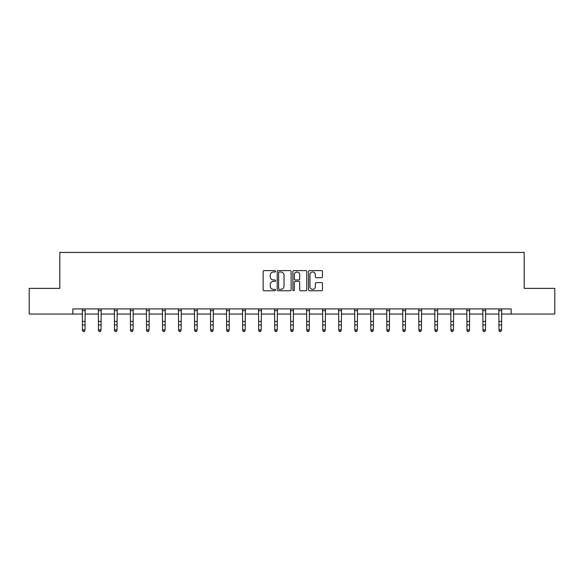 <?xml version="1.0" encoding="UTF-8"?>
<svg xmlns="http://www.w3.org/2000/svg" width="584" height="584" viewBox="0 0 584 584"><rect width="100%" height="100%" fill="white"/><g stroke="black" fill="none" stroke-linecap="round" stroke-linejoin="round"><path stroke-width="0.88" d="M275.568 271.304A0.708 0.708 0 0 0 274.867 270.596L264.151 270.596A1.007 1.007 0 0 0 263.143 271.604L263.143 289.752A1.007 1.007 0 0 0 264.151 290.759L274.867 290.759A0.708 0.708 0 0 0 275.568 290.051A0.708 0.708 0 0 0 274.867 289.343L273.48 289.343A3.227 3.227 0 0 1 270.253 286.116L270.253 284.605A3.227 3.227 0 0 1 273.48 281.378L274.867 281.378A0.708 0.708 0 0 0 275.568 280.678A0.708 0.708 0 0 0 274.867 279.97L273.48 279.97A3.227 3.227 0 0 1 270.253 276.743L270.253 275.232A3.227 3.227 0 0 1 273.48 272.005L274.867 272.005A0.708 0.708 0 0 0 275.568 271.304M321.463 277.699A1.007 1.007 0 0 0 322.47 276.692L322.47 271.604A1.007 1.007 0 0 0 321.463 270.596L309.564 270.596A1.007 1.007 0 0 0 308.556 271.604L308.556 289.752A1.007 1.007 0 0 0 309.564 290.759L321.463 290.759A1.007 1.007 0 0 0 322.47 289.752L322.47 283.598A1.007 1.007 0 0 0 321.463 282.59L316.367 282.59A1.007 1.007 0 0 0 315.36 283.598L315.36 286.649A2.694 2.694 0 0 1 312.666 289.343A2.694 2.694 0 0 1 309.965 286.649L309.965 274.706A2.694 2.694 0 0 1 312.666 272.005A2.694 2.694 0 0 1 315.36 274.706L315.36 276.692A1.007 1.007 0 0 0 316.367 277.699L321.463 277.699M72.847 314.053L29.2 314.053L29.2 288.379L59.802 288.379L59.802 252.434L524.198 252.434L524.198 288.379L554.8 288.379L554.8 314.053L511.153 314.053L511.153 308.914L72.847 308.914L72.847 314.053L82.446 314.053M291.117 271.604A1.007 1.007 0 0 0 290.109 270.596L278.218 270.596A1.007 1.007 0 0 0 277.21 271.604L277.21 289.752A1.007 1.007 0 0 0 278.218 290.759L290.109 290.759A1.007 1.007 0 0 0 291.117 289.752L291.117 271.604M293.891 270.596L305.782 270.596A1.007 1.007 0 0 1 306.79 271.604L306.79 289.752A1.007 1.007 0 0 1 305.782 290.759L300.694 290.759A1.007 1.007 0 0 1 299.687 289.752L299.687 282.393A1.007 1.007 0 0 0 298.679 281.378L295.3 281.378A1.007 1.007 0 0 0 294.292 282.393L294.292 290.051A0.708 0.708 0 0 1 293.584 290.759A0.708 0.708 0 0 1 292.883 290.051L292.883 271.604A1.007 1.007 0 0 1 293.891 270.596M85.016 314.053L98.47 314.053M101.039 314.053L114.486 314.053M117.055 314.053L130.509 314.053M133.079 314.053L146.533 314.053M149.095 314.053L162.549 314.053M165.119 314.053L178.573 314.053M181.142 314.053L194.596 314.053M197.158 314.053L210.612 314.053M213.182 314.053L226.636 314.053M229.198 314.053L242.652 314.053M245.222 314.053L258.675 314.053M261.245 314.053L274.699 314.053M277.261 314.053L290.715 314.053M293.285 314.053L306.739 314.053M309.301 314.053L322.755 314.053M325.325 314.053L338.778 314.053M341.348 314.053L354.802 314.053M357.364 314.053L370.818 314.053M373.388 314.053L386.842 314.053M389.404 314.053L402.858 314.053M405.427 314.053L418.881 314.053M421.451 314.053L434.905 314.053M437.467 314.053L450.921 314.053M453.491 314.053L466.944 314.053M469.514 314.053L482.961 314.053M485.53 314.053L498.984 314.053M501.554 314.053L511.153 314.053M279.327 272.005A0.708 0.708 0 0 0 278.619 272.713L278.619 288.642A0.708 0.708 0 0 0 279.327 289.343L280.787 289.343A3.227 3.227 0 0 0 284.014 286.116L284.014 275.232A3.227 3.227 0 0 0 280.787 272.005L279.327 272.005M299.687 274.757A2.694 2.694 0 0 0 296.993 272.056A2.694 2.694 0 0 0 294.292 274.757L294.292 278.962A1.007 1.007 0 0 0 295.3 279.97L298.679 279.97A1.007 1.007 0 0 0 299.687 278.962L299.687 274.757M82.315 308.914L82.446 329.865L85.016 329.865L84.242 331.566L83.22 331.34L84.242 331.566M84.242 331.34L85.016 329.865L85.147 308.914M83.22 331.566L82.446 330.434L82.446 329.865L83.22 331.34M98.338 308.914L98.47 329.865L101.039 329.865L100.265 331.566L99.236 331.34L100.265 331.566M100.265 331.34L101.039 329.865L101.163 308.914M99.236 331.566L98.47 330.434L98.47 329.865L99.236 331.34M114.362 308.914L114.486 329.865L117.055 329.865L116.289 331.566L115.26 331.34L116.289 331.566M116.289 331.34L117.055 329.865L117.187 308.914M115.26 331.566L114.486 330.434L114.486 329.865L115.26 331.34M130.378 308.914L130.509 329.865L133.079 329.865L132.305 331.566L131.283 331.34L132.305 331.566M132.305 331.34L133.079 329.865L133.21 308.914M131.283 331.566L130.509 330.434L130.509 329.865L131.283 331.34M146.401 308.914L146.533 329.865L149.095 329.865L148.329 331.566L147.299 331.34L148.329 331.566M148.329 331.34L149.095 329.865L149.227 308.914M147.299 331.566L146.533 330.434L146.533 329.865L147.299 331.34M162.418 308.914L162.549 329.865L165.119 329.865L164.345 331.566L163.323 331.34L164.345 331.566M164.345 331.34L165.119 329.865L165.25 308.914M163.323 331.566L162.549 330.434L162.549 329.865L163.323 331.34M178.441 308.914L178.573 329.865L181.142 329.865L180.368 331.566L179.339 331.34L180.368 331.566M180.368 331.34L181.142 329.865L181.266 308.914M179.339 331.566L178.573 330.434L178.573 329.865L179.339 331.34M194.465 308.914L194.596 329.865L197.158 329.865L196.392 331.566L195.363 331.34L196.392 331.566M196.392 331.34L197.158 329.865L197.29 308.914M195.363 331.566L194.596 330.434L194.596 329.865L195.363 331.34M210.481 308.914L210.612 329.865L213.182 329.865L212.408 331.566L211.386 331.34L212.408 331.566M212.408 331.34L213.182 329.865L213.313 308.914M211.386 331.566L210.612 330.434L210.612 329.865L211.386 331.34M226.504 308.914L226.636 329.865L229.198 329.865L228.432 331.566L227.402 331.34L228.432 331.566M228.432 331.34L229.198 329.865L229.329 308.914M227.402 331.566L226.636 330.434L226.636 329.865L227.402 331.34M242.521 308.914L242.652 329.865L245.222 329.865L244.455 331.566L243.426 331.34L244.455 331.566M244.455 331.34L245.222 329.865L245.353 308.914M243.426 331.566L242.652 330.434L242.652 329.865L243.426 331.34M258.544 308.914L258.675 329.865L261.245 329.865L260.471 331.566L259.442 331.34L260.471 331.566M260.471 331.34L261.245 329.865L261.369 308.914M259.442 331.566L258.675 330.434L258.675 329.865L259.442 331.34M274.568 308.914L274.699 329.865L277.261 329.865L276.495 331.566L275.466 331.34L276.495 331.566M276.495 331.34L277.261 329.865L277.393 308.914M275.466 331.566L274.699 330.434L274.699 329.865L275.466 331.34M290.584 308.914L290.715 329.865L293.285 329.865L292.511 331.566L291.489 331.34L292.511 331.566M292.511 331.34L293.285 329.865L293.416 308.914M291.489 331.566L290.715 330.434L290.715 329.865L291.489 331.34M306.607 308.914L306.739 329.865L309.301 329.865L308.534 331.566L307.505 331.34L308.534 331.566M308.534 331.34L309.301 329.865L309.432 308.914M307.505 331.566L306.739 330.434L306.739 329.865L307.505 331.34M322.631 308.914L322.755 329.865L325.325 329.865L324.558 331.566L323.529 331.34L324.558 331.566M324.558 331.34L325.325 329.865L325.456 308.914M323.529 331.566L322.755 330.434L322.755 329.865L323.529 331.34M338.647 308.914L338.778 329.865L341.348 329.865L340.574 331.566L339.545 331.34L340.574 331.566M340.574 331.34L341.348 329.865L341.479 308.914M339.545 331.566L338.778 330.434L338.778 329.865L339.545 331.34M354.671 308.914L354.802 329.865L357.364 329.865L356.598 331.566L355.568 331.34L356.598 331.566M356.598 331.34L357.364 329.865L357.496 308.914M355.568 331.566L354.802 330.434L354.802 329.865L355.568 331.34M370.687 308.914L370.818 329.865L373.388 329.865L372.614 331.566L371.592 331.34L372.614 331.566M372.614 331.34L373.388 329.865L373.519 308.914M371.592 331.566L370.818 330.434L370.818 329.865L371.592 331.34M386.71 308.914L386.842 329.865L389.404 329.865L388.637 331.566L387.608 331.34L388.637 331.566M388.637 331.34L389.404 329.865L389.535 308.914M387.608 331.566L386.842 330.434L386.842 329.865L387.608 331.34M402.734 308.914L402.858 329.865L405.427 329.865L404.661 331.566L403.632 331.34L404.661 331.566M404.661 331.34L405.427 329.865L405.559 308.914M403.632 331.566L402.858 330.434L402.858 329.865L403.632 331.34M418.75 308.914L418.881 329.865L421.451 329.865L420.677 331.566L419.655 331.34L420.677 331.566M420.677 331.34L421.451 329.865L421.582 308.914M419.655 331.566L418.881 330.434L418.881 329.865L419.655 331.34M434.773 308.914L434.905 329.865L437.467 329.865L436.701 331.566L435.671 331.34L436.701 331.566M436.701 331.34L437.467 329.865L437.599 308.914M435.671 331.566L434.905 330.434L434.905 329.865L435.671 331.34M450.79 308.914L450.921 329.865L453.491 329.865L452.717 331.566L451.695 331.34L452.717 331.566M452.717 331.34L453.491 329.865L453.622 308.914M451.695 331.566L450.921 330.434L450.921 329.865L451.695 331.34M466.813 308.914L466.944 329.865L469.514 329.865L468.74 331.566L467.711 331.34L468.74 331.566M468.74 331.34L469.514 329.865L469.638 308.914M467.711 331.566L466.944 330.434L466.944 329.865L467.711 331.34M482.837 308.914L482.961 329.865L485.53 329.865L484.764 331.566L483.734 331.34L484.764 331.566M484.764 331.34L485.53 329.865L485.662 308.914M483.734 331.566L482.961 330.434L482.961 329.865L483.734 331.34M498.853 308.914L498.984 329.865L501.554 329.865L500.78 331.566L499.758 331.34L500.78 331.566M500.78 331.34L501.554 329.865L501.685 308.914M499.758 331.566L498.984 330.434L498.984 329.865L499.758 331.34M85.14 308.936L82.329 308.936M85.016 321.448L82.446 321.448M85.016 324.967L82.446 324.967M85.016 310.608L82.446 310.608M101.156 308.936L98.346 308.936M101.039 321.448L98.47 321.448M101.039 324.967L98.47 324.967M101.039 310.608L98.47 310.608M117.18 308.936L114.369 308.936M117.055 321.448L114.486 321.448M117.055 324.967L114.486 324.967M117.055 310.608L114.486 310.608M133.196 308.936L130.385 308.936M133.079 321.448L130.509 321.448M133.079 324.967L130.509 324.967M133.079 310.608L130.509 310.608M149.219 308.936L146.409 308.936M149.095 321.448L146.533 321.448M149.095 324.967L146.533 324.967M149.095 310.608L146.533 310.608M165.243 308.936L162.432 308.936M165.119 321.448L162.549 321.448M165.119 324.967L162.549 324.967M165.119 310.608L162.549 310.608M181.259 308.936L178.448 308.936M181.142 321.448L178.573 321.448M181.142 324.967L178.573 324.967M181.142 310.608L178.573 310.608M197.282 308.936L194.472 308.936M197.158 321.448L194.596 321.448M197.158 324.967L194.596 324.967M197.158 310.608L194.596 310.608M213.306 308.936L210.488 308.936M213.182 321.448L210.612 321.448M213.182 324.967L210.612 324.967M213.182 310.608L210.612 310.608M229.322 308.936L226.512 308.936M229.198 321.448L226.636 321.448M229.198 324.967L226.636 324.967M229.198 310.608L226.636 310.608M245.346 308.936L242.535 308.936M245.222 321.448L242.652 321.448M245.222 324.967L242.652 324.967M245.222 310.608L242.652 310.608M261.362 308.936L258.551 308.936M261.245 321.448L258.675 321.448M261.245 324.967L258.675 324.967M261.245 310.608L258.675 310.608M277.385 308.936L274.575 308.936M277.261 321.448L274.699 321.448M277.261 324.967L274.699 324.967M277.261 310.608L274.699 310.608M293.409 308.936L290.591 308.936M293.285 321.448L290.715 321.448M293.285 324.967L290.715 324.967M293.285 310.608L290.715 310.608M309.425 308.936L306.615 308.936M309.301 321.448L306.739 321.448M309.301 324.967L306.739 324.967M309.301 310.608L306.739 310.608M325.449 308.936L322.638 308.936M325.325 321.448L322.755 321.448M325.325 324.967L322.755 324.967M325.325 310.608L322.755 310.608M341.465 308.936L338.654 308.936M341.348 321.448L338.778 321.448M341.348 324.967L338.778 324.967M341.348 310.608L338.778 310.608M357.488 308.936L354.678 308.936M357.364 321.448L354.802 321.448M357.364 324.967L354.802 324.967M357.364 310.608L354.802 310.608M373.512 308.936L370.694 308.936M373.388 321.448L370.818 321.448M373.388 324.967L370.818 324.967M373.388 310.608L370.818 310.608M389.528 308.936L386.717 308.936M389.404 321.448L386.842 321.448M389.404 324.967L386.842 324.967M389.404 310.608L386.842 310.608M405.551 308.936L402.741 308.936M405.427 321.448L402.858 321.448M405.427 324.967L402.858 324.967M405.427 310.608L402.858 310.608M421.568 308.936L418.757 308.936M421.451 321.448L418.881 321.448M421.451 324.967L418.881 324.967M421.451 310.608L418.881 310.608M437.591 308.936L434.781 308.936M437.467 321.448L434.905 321.448M437.467 324.967L434.905 324.967M437.467 310.608L434.905 310.608M453.615 308.936L450.804 308.936M453.491 321.448L450.921 321.448M453.491 324.967L450.921 324.967M453.491 310.608L450.921 310.608M469.631 308.936L466.82 308.936M469.514 321.448L466.944 321.448M469.514 324.967L466.944 324.967M469.514 310.608L466.944 310.608M485.654 308.936L482.844 308.936M485.53 321.448L482.961 321.448M485.53 324.967L482.961 324.967M485.53 310.608L482.961 310.608M501.671 308.936L498.86 308.936M501.554 321.448L498.984 321.448M501.554 324.967L498.984 324.967M501.554 310.608L498.984 310.608"/></g></svg>
